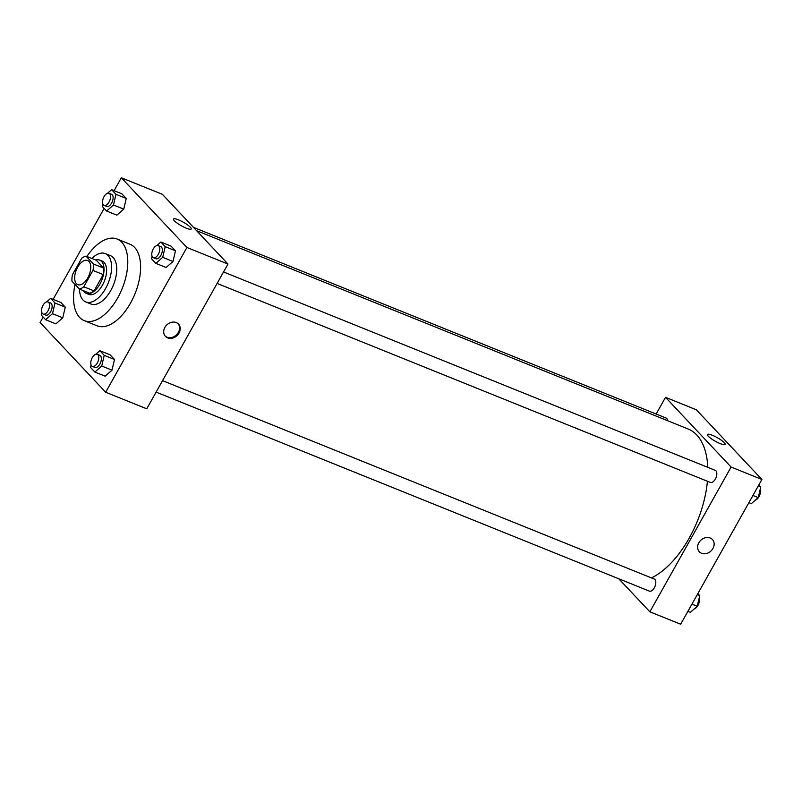 <?xml version="1.0" encoding="UTF-8"?>
<svg xmlns="http://www.w3.org/2000/svg" width="802" height="802" viewBox="0 0 802 802"><rect width="100%" height="100%" fill="white"/><g stroke="black" fill="none" stroke-linecap="round" stroke-linejoin="round"><path stroke-width="1.2" d="M87.749 277.943A13.032 6.877 112 0 1 77.824 284.67A13.032 6.877 112 0 1 76.32 270.003A13.032 6.877 112 0 1 87.578 260.49A13.032 6.877 112 0 1 87.749 277.943M93.433 263.988L86.035 256.119A17.504 9.243 112 0 0 81.614 258.374L72.441 274.715A17.504 9.243 112 0 0 71.969 281.171L79.368 289.041A17.504 9.243 112 0 0 83.789 286.775L92.962 270.444A17.504 9.243 112 0 0 93.433 263.988L103.699 268.129L96.3 260.259L86.035 256.119M83.789 286.775L94.055 290.925A17.504 9.243 112 0 1 89.634 293.181L79.368 289.041M94.055 290.925L103.227 274.585L92.962 270.444M103.699 268.129A17.504 9.243 112 0 1 103.227 274.585M83.378 290.655A17.925 9.464 -68 0 0 84.38 292.028A17.925 9.464 -68 0 0 86.265 293.342A17.925 9.464 -68 0 0 101.744 280.259A17.925 9.464 -68 0 0 99.679 260.099A17.925 9.464 -68 0 0 95.729 260.028M99.679 260.099L102.245 261.131A17.925 9.464 112 0 1 102.466 285.131A17.925 9.464 112 0 1 88.832 294.374L86.265 293.342M79.478 289.081A26.075 13.754 -68 0 0 83.037 300.028A26.075 13.754 -68 0 0 85.784 301.933A26.075 13.754 -68 0 0 108.29 282.905A26.075 13.754 -68 0 0 105.293 253.582A26.075 13.754 -68 0 0 91.839 258.465M85.784 301.933L90.917 304.008A26.075 13.754 -68 0 0 113.433 284.971A26.075 13.754 -68 0 0 110.425 255.648L105.293 253.582M75.047 284.439A43.99 23.218 -68 0 0 79.578 317.412A43.99 23.218 -68 0 0 84.21 320.63A43.99 23.218 -68 0 0 122.205 288.519A43.99 23.218 -68 0 0 117.132 239.026A43.99 23.218 -68 0 0 86.887 256.46M117.132 239.026L129.964 244.209A43.99 23.218 112 0 1 130.525 303.106A43.99 23.218 112 0 1 97.042 325.802L84.21 320.63M43.158 317.081L40.1 322.524L105.674 392.238L186.906 247.477L121.333 177.773L114.095 190.675M104.15 208.4L53.102 299.357M91.067 364.9L90.486 367.406L94.857 372.048L105.122 376.188L111.989 370.163L114.496 359.486L110.125 354.845L99.859 350.695L95.789 354.273M41.844 312.559L41.253 315.066L45.624 319.707L55.889 323.848L62.767 317.823L65.263 307.146L60.902 302.504L50.626 298.364L46.556 301.933M102.836 203.878L102.245 206.385L106.616 211.026L116.881 215.167L123.749 209.142L126.255 198.465L121.884 193.823L111.618 189.683L107.548 193.252M152.059 256.219L151.478 258.725L155.839 263.367L166.114 267.507L172.981 261.482L175.488 250.805L171.117 246.164L160.851 242.014L156.781 245.592M105.674 392.238L146.746 408.809L227.979 264.048L162.405 194.335L121.333 177.773M174.365 220.791A10.145 2.045 -150.7 0 1 173.513 219.056A10.145 2.045 -150.7 0 1 183.357 222.234A10.145 2.045 -150.7 0 1 191.207 228.981A10.145 2.045 -150.7 0 1 183.879 227.116A10.145 2.045 -150.7 0 1 174.365 220.791M227.979 264.048L186.906 247.477M167.658 337.873A8.962 7.398 -43.2 0 1 165.433 336.359A8.962 7.398 -43.2 0 1 166.886 324.83A8.962 7.398 -43.2 0 1 178.485 324.078A8.962 7.398 -43.2 0 1 178.124 334.404A8.962 7.398 -43.2 0 1 167.658 337.873M165.122 336.008A8.962 7.398 136.8 0 0 167.027 337.201A8.962 7.398 136.8 0 0 177.312 333.953A8.962 7.398 136.8 0 0 178.154 323.757M707.414 481.25A81.473 42.997 112 0 1 689.219 538.082A81.473 42.997 112 0 1 651.485 577.921M196.58 230.675L688.176 429.01A81.473 42.997 112 0 1 707.795 467.345M217.101 283.427L710.361 482.443A6.516 3.439 -68 0 0 715.996 477.681A6.516 3.439 -68 0 0 715.244 470.353L223.537 271.968M162.545 380.649L654.252 579.034A6.516 3.439 112 0 1 654.332 587.756A6.516 3.439 112 0 1 649.379 591.124L156.119 392.108M193.462 227.357L666.011 418.012A6.516 3.439 112 0 1 667.555 420.689M649.861 611.806L731.093 467.045L665.53 397.331L696.326 409.762L761.9 479.476L680.667 624.227L649.861 611.806L618.803 578.793M665.53 397.331L656.156 414.032M720.206 443.606A10.145 2.045 -150.7 0 1 711.153 438.614A10.145 2.045 -150.7 0 1 707.434 434.473A10.145 2.045 -150.7 0 1 717.279 437.661A10.145 2.045 -150.7 0 1 725.128 444.398A10.145 2.045 -150.7 0 1 720.206 443.606M761.9 479.476L731.093 467.045M699.354 551.776A8.962 7.398 136.8 0 0 712.938 548.488A8.962 7.398 -43.2 0 1 699.354 551.776A8.962 7.398 -43.2 0 1 700.818 540.247A8.962 7.398 -43.2 0 1 712.407 539.495A8.962 7.398 -43.2 0 1 712.938 548.488A8.962 7.398 136.8 0 0 712.407 539.495M748.898 502.643L751.374 503.636L758.241 497.611L760.747 486.934L758.842 484.919M758.241 497.611L752.928 495.466M760.747 486.934L758.271 485.942M760.156 489.441A6.516 3.439 112 0 1 758.963 496.679A6.516 3.439 112 0 1 755.444 500.067M687.905 611.324L690.382 612.317L697.249 606.292L699.755 595.615L697.85 593.6M697.249 606.292L691.936 604.147M699.755 595.615L697.279 594.623M699.164 598.122A6.516 3.439 112 0 1 697.971 605.36A6.516 3.439 112 0 1 694.452 608.748M155.839 263.367L162.716 257.332L165.212 246.665L160.851 242.014M158.215 245.612L160.781 246.645A6.516 3.439 112 0 1 160.871 255.377A6.516 3.439 112 0 1 155.909 258.735L153.342 257.703A6.516 3.439 112 0 1 152.591 250.364A6.516 3.439 112 0 1 158.215 245.612A6.516 3.439 112 0 1 158.295 254.334A6.516 3.439 112 0 1 153.342 257.703M166.114 267.507L172.981 261.482L162.716 257.332M172.981 261.482L175.488 250.805L165.212 246.665M175.488 250.805L171.117 246.164M106.616 211.026L113.483 205.001L115.989 194.325L111.618 189.683M108.992 193.272L111.558 194.305A6.516 3.439 112 0 1 111.638 203.036A6.516 3.439 112 0 1 106.676 206.395L104.11 205.362A6.516 3.439 112 0 1 103.358 198.034A6.516 3.439 112 0 1 108.992 193.272A6.516 3.439 112 0 1 109.072 201.994A6.516 3.439 112 0 1 104.11 205.362M116.881 215.167L123.749 209.142L113.483 205.001M123.749 209.142L126.255 198.465L115.989 194.325M126.255 198.465L121.884 193.823M94.857 372.048L101.724 366.013L104.23 355.346L99.859 350.695M97.222 354.294L99.789 355.326A6.516 3.439 112 0 1 99.879 364.058A6.516 3.439 112 0 1 94.917 367.416L92.35 366.384A6.516 3.439 112 0 1 91.598 359.045A6.516 3.439 112 0 1 97.222 354.294A6.516 3.439 112 0 1 97.313 363.015A6.516 3.439 112 0 1 92.35 366.384M105.122 376.188L111.989 370.163L101.724 366.013M111.989 370.163L114.496 359.486L104.23 355.346M114.496 359.486L110.125 354.845M45.624 319.707L52.491 313.682L54.997 303.006L50.626 298.364M48 301.953L50.566 302.986A6.516 3.439 112 0 1 50.646 311.717A6.516 3.439 112 0 1 45.684 315.076L43.118 314.043A6.516 3.439 112 0 1 42.366 306.715A6.516 3.439 112 0 1 48 301.953A6.516 3.439 112 0 1 48.08 310.685A6.516 3.439 112 0 1 43.118 314.043M55.889 323.848L62.767 317.823L52.491 313.682M62.767 317.823L65.263 307.146L54.997 303.006M65.263 307.146L60.902 302.504"/></g></svg>
